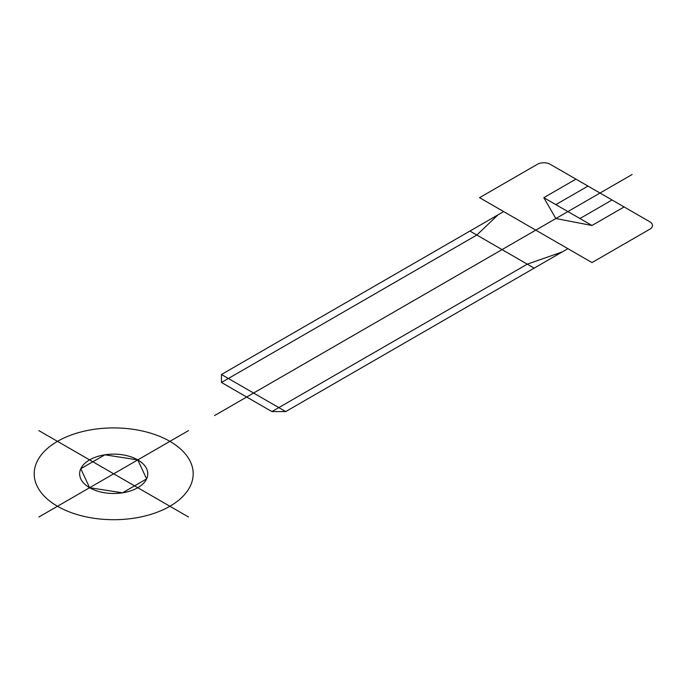 <?xml version="1.0" encoding="UTF-8"?>
<svg xmlns="http://www.w3.org/2000/svg" width="684" height="684" viewBox="0 0 684 684"><rect width="100%" height="100%" fill="white"/><g stroke="black" fill="none" stroke-linecap="round" stroke-linejoin="round"><path stroke-width="0.51" stroke-dasharray="3.42 2.56" d=""/><path stroke-width="1.03" d="M632.136 174.497L214.562 415.573M575.919 179.131L543.806 197.676L555.844 218.538L591.985 225.489L624.107 206.944M579.938 218.538L612.06 199.993M587.966 186.082L555.844 204.627M543.806 197.676L591.985 225.489M537.376 164.297L479.561 197.676L591.985 262.579L649.8 229.2A9.089 5.241 0 0 0 649.8 221.778L550.227 164.297A9.089 5.241 0 0 0 537.376 164.297M469.925 231.055L534.161 268.145M503.655 211.578L221.462 374.499L221.462 382.467L476.825 235.039L498.029 214.827M221.462 382.467L271.907 411.588L527.27 264.161L562.274 251.917M271.907 411.588L285.707 411.588L567.891 248.668M221.462 374.499L285.707 411.588M188.519 430.612L38.868 517.01M38.868 430.612L188.519 517.01M57.482 506.263A79.498 45.896 0 0 0 190.477 485.691A79.498 45.896 0 0 0 93.118 429.475A79.498 45.896 0 0 0 57.482 506.263M146.607 478.903L137.783 459.904L104.874 454.809L80.789 468.72L89.604 487.718L122.513 492.813L146.607 478.903M89.604 487.718A34.072 19.674 0 0 0 146.607 478.903A34.072 19.674 0 0 0 104.874 454.809A34.072 19.674 0 0 0 89.604 487.718"/></g></svg>
